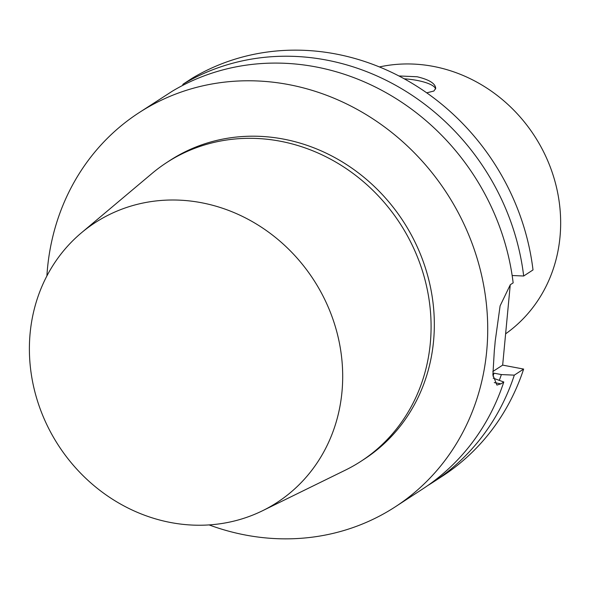 <?xml version="1.0" encoding="UTF-8"?>
<svg xmlns="http://www.w3.org/2000/svg" width="589" height="589" viewBox="0 0 589 589"><rect width="100%" height="100%" fill="white"/><g stroke="black" fill="none" stroke-linecap="round" stroke-linejoin="round"><path stroke-width="0.88" d="M398.922 75.959L417.108 76.754C429.256 79.662 435.448 83.535 435.698 88.379L433.902 91.023L426.731 92.841M435.565 89.02A28.913 7.819 5.4 0 0 404.253 78.808M510.258 284.759L502.66 365.121L523.636 369.067L514.315 375.141L501.372 374.575L494.038 373.19L492.86 373.956M502.66 365.121L492.831 371.526M493.17 378.138L503.786 382.003L500.944 383.851L496.91 385.066L492.897 374.891L494.333 350.359A235.055 214.227 -123.1 0 0 495.18 341.348L500.105 305.868L510.317 284.723L513.152 282.875A235.055 214.227 56.9 0 0 172.422 91.126L138.768 112.874A235.055 214.227 56.9 0 1 446.572 192.861A235.055 214.227 56.9 0 1 395.403 506.746A235.055 214.227 56.9 0 1 245.79 535.099A235.055 214.227 56.9 0 1 209.102 524.917M523.68 276.013L533.008 269.939A235.055 214.227 56.9 0 0 192.272 78.19L182.951 84.264A235.055 214.227 56.9 0 1 523.68 276.013L512.158 275.512M523.636 369.067A235.055 214.227 56.9 0 1 442.413 476.126L433.084 482.2A235.055 214.227 56.9 0 1 427.769 485.542M514.315 375.141A235.055 214.227 56.9 0 1 433.084 482.2M501.372 374.575A223.879 204.044 56.9 0 1 499.362 380.192M182.951 84.264L182.686 85.405M494.038 373.19A216.251 197.094 56.9 0 1 492.971 376.15M503.786 382.003A235.055 214.227 56.9 0 1 422.556 489.054L395.403 506.746M46.892 275.954A235.055 214.227 56.9 0 1 138.768 112.874M170.92 522.568A166.886 152.102 56.9 0 1 37.217 400.115A166.886 152.102 56.9 0 1 81.385 232.846A166.886 152.102 56.9 0 1 313.481 279.584A166.886 152.102 56.9 0 1 262.473 510.773A166.886 152.102 56.9 0 1 170.92 522.568M81.385 232.846L152.109 173.38A178.172 162.387 56.9 0 1 166.577 162.645A178.172 162.387 56.9 0 1 399.894 223.275A178.172 162.387 56.9 0 1 361.109 461.202A178.172 162.387 56.9 0 1 345.448 470.103L262.473 510.773M166.577 162.645L169.816 160.532A178.172 162.387 56.9 0 1 403.141 221.162A178.172 162.387 56.9 0 1 364.348 459.089L361.109 461.202M379.434 66.94A150.438 137.104 56.9 0 1 545.23 155.202A150.438 137.104 56.9 0 1 505.62 333.823M494.274 382.6L500.944 383.851"/></g></svg>
